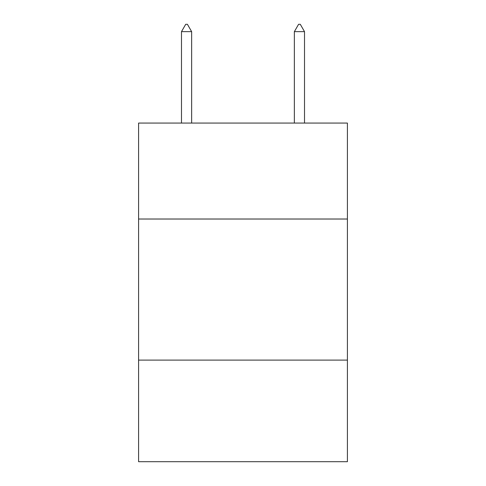 <?xml version="1.0" encoding="UTF-8"?>
<svg xmlns="http://www.w3.org/2000/svg" width="486" height="486" viewBox="0 0 486 486"><rect width="100%" height="100%" fill="white"/><g stroke="black" fill="none" stroke-linecap="round" stroke-linejoin="round"><path stroke-width="0.73" d="M347.411 219.016L347.411 123.067L138.589 123.067L138.589 219.016L347.411 219.016L347.411 461.7L138.589 461.7L138.589 219.016M347.411 360.108L138.589 360.108M191.642 31.639L187.408 24.3L185.713 24.3L181.485 31.639L191.642 31.639L191.642 123.067M181.485 31.639L181.485 123.067M298.592 24.3L300.287 24.3L304.515 31.639L294.358 31.639L298.592 24.3M304.515 123.067L304.515 31.639M294.358 123.067L294.358 31.639"/></g></svg>
